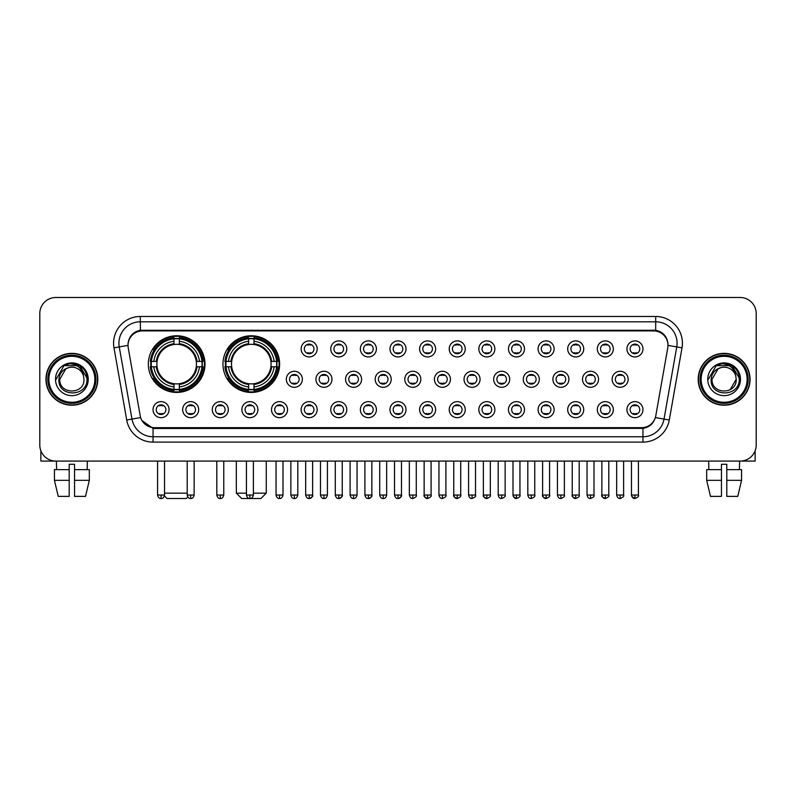 <?xml version="1.0" encoding="UTF-8"?>
<svg xmlns="http://www.w3.org/2000/svg" width="796" height="796" viewBox="0 0 796 796"><rect width="100%" height="100%" fill="white"/><g stroke="black" fill="none" stroke-linecap="round" stroke-linejoin="round"><path stroke-width="1.19" d="M222.96 364.1A28.338 28.338 0 0 0 251.297 392.438A28.338 28.338 0 0 0 279.635 364.1A28.338 28.338 0 0 0 251.297 335.773A28.338 28.338 0 0 0 222.96 364.1M148.325 364.1A28.338 28.338 0 0 0 176.662 392.438A28.338 28.338 0 0 0 205 364.1A28.338 28.338 0 0 0 176.662 335.773A28.338 28.338 0 0 0 148.325 364.1M198.692 409.651A8.02 8.02 0 0 1 190.672 417.671A8.02 8.02 0 0 1 182.652 409.651A8.02 8.02 0 0 1 190.672 401.632A8.02 8.02 0 0 1 198.692 409.651M185.856 409.651A4.816 4.816 0 0 0 190.672 414.467A4.816 4.816 0 0 0 195.488 409.651A4.816 4.816 0 0 0 190.672 404.846A4.816 4.816 0 0 0 185.856 409.651M228.313 409.651A8.02 8.02 0 0 1 220.293 417.671A8.02 8.02 0 0 1 212.273 409.651A8.02 8.02 0 0 1 220.293 401.632A8.02 8.02 0 0 1 228.313 409.651M215.477 409.651A4.816 4.816 0 0 0 220.293 414.467A4.816 4.816 0 0 0 225.099 409.651A4.816 4.816 0 0 0 220.293 404.846A4.816 4.816 0 0 0 215.477 409.651M257.924 409.651A8.02 8.02 0 0 1 249.904 417.671A8.02 8.02 0 0 1 241.885 409.651A8.02 8.02 0 0 1 249.904 401.632A8.02 8.02 0 0 1 257.924 409.651M245.098 409.651A4.816 4.816 0 0 0 249.904 414.467A4.816 4.816 0 0 0 254.72 409.651A4.816 4.816 0 0 0 249.904 404.846A4.816 4.816 0 0 0 245.098 409.651M287.545 409.651A8.02 8.02 0 0 1 279.525 417.671A8.02 8.02 0 0 1 271.506 409.651A8.02 8.02 0 0 1 279.525 401.632A8.02 8.02 0 0 1 287.545 409.651M274.72 409.651A4.816 4.816 0 0 0 279.525 414.467A4.816 4.816 0 0 0 284.341 409.651A4.816 4.816 0 0 0 279.525 404.846A4.816 4.816 0 0 0 274.72 409.651M317.166 409.651A8.02 8.02 0 0 1 309.147 417.671A8.02 8.02 0 0 1 301.127 409.651A8.02 8.02 0 0 1 309.147 401.632A8.02 8.02 0 0 1 317.166 409.651M304.331 409.651A4.816 4.816 0 0 0 309.147 414.467A4.816 4.816 0 0 0 313.952 409.651A4.816 4.816 0 0 0 309.147 404.846A4.816 4.816 0 0 0 304.331 409.651M346.787 409.651A8.02 8.02 0 0 1 338.768 417.671A8.02 8.02 0 0 1 330.748 409.651A8.02 8.02 0 0 1 338.768 401.632A8.02 8.02 0 0 1 346.787 409.651M333.952 409.651A4.816 4.816 0 0 0 338.768 414.467A4.816 4.816 0 0 0 343.574 409.651A4.816 4.816 0 0 0 338.768 404.846A4.816 4.816 0 0 0 333.952 409.651M376.399 409.651A8.02 8.02 0 0 1 368.379 417.671A8.02 8.02 0 0 1 360.359 409.651A8.02 8.02 0 0 1 368.379 401.632A8.02 8.02 0 0 1 376.399 409.651M363.573 409.651A4.816 4.816 0 0 0 368.379 414.467A4.816 4.816 0 0 0 373.195 409.651A4.816 4.816 0 0 0 368.379 404.846A4.816 4.816 0 0 0 363.573 409.651M406.02 409.651A8.02 8.02 0 0 1 398 417.671A8.02 8.02 0 0 1 389.98 409.651A8.02 8.02 0 0 1 398 401.632A8.02 8.02 0 0 1 406.02 409.651M393.184 409.651A4.816 4.816 0 0 0 398 414.467A4.816 4.816 0 0 0 402.816 409.651A4.816 4.816 0 0 0 398 404.846A4.816 4.816 0 0 0 393.184 409.651M435.641 409.651A8.02 8.02 0 0 1 427.621 417.671A8.02 8.02 0 0 1 419.601 409.651A8.02 8.02 0 0 1 427.621 401.632A8.02 8.02 0 0 1 435.641 409.651M422.805 409.651A4.816 4.816 0 0 0 427.621 414.467A4.816 4.816 0 0 0 432.427 409.651A4.816 4.816 0 0 0 427.621 404.846A4.816 4.816 0 0 0 422.805 409.651M465.252 409.651A8.02 8.02 0 0 1 457.232 417.671A8.02 8.02 0 0 1 449.213 409.651A8.02 8.02 0 0 1 457.232 401.632A8.02 8.02 0 0 1 465.252 409.651M452.426 409.651A4.816 4.816 0 0 0 457.232 414.467A4.816 4.816 0 0 0 462.048 409.651A4.816 4.816 0 0 0 457.232 404.846A4.816 4.816 0 0 0 452.426 409.651M494.873 409.651A8.02 8.02 0 0 1 486.853 417.671A8.02 8.02 0 0 1 478.834 409.651A8.02 8.02 0 0 1 486.853 401.632A8.02 8.02 0 0 1 494.873 409.651M482.048 409.651A4.816 4.816 0 0 0 486.853 414.467A4.816 4.816 0 0 0 491.669 409.651A4.816 4.816 0 0 0 486.853 404.846A4.816 4.816 0 0 0 482.048 409.651M524.494 409.651A8.02 8.02 0 0 1 516.475 417.671A8.02 8.02 0 0 1 508.455 409.651A8.02 8.02 0 0 1 516.475 401.632A8.02 8.02 0 0 1 524.494 409.651M511.659 409.651A4.816 4.816 0 0 0 516.475 414.467A4.816 4.816 0 0 0 521.28 409.651A4.816 4.816 0 0 0 516.475 404.846A4.816 4.816 0 0 0 511.659 409.651M554.115 409.651A8.02 8.02 0 0 1 546.096 417.671A8.02 8.02 0 0 1 538.076 409.651A8.02 8.02 0 0 1 546.096 401.632A8.02 8.02 0 0 1 554.115 409.651M541.28 409.651A4.816 4.816 0 0 0 546.096 414.467A4.816 4.816 0 0 0 550.902 409.651A4.816 4.816 0 0 0 546.096 404.846A4.816 4.816 0 0 0 541.28 409.651M583.727 409.651A8.02 8.02 0 0 1 575.707 417.671A8.02 8.02 0 0 1 567.687 409.651A8.02 8.02 0 0 1 575.707 401.632A8.02 8.02 0 0 1 583.727 409.651M570.901 409.651A4.816 4.816 0 0 0 575.707 414.467A4.816 4.816 0 0 0 580.523 409.651A4.816 4.816 0 0 0 575.707 404.846A4.816 4.816 0 0 0 570.901 409.651M613.348 409.651A8.02 8.02 0 0 1 605.328 417.671A8.02 8.02 0 0 1 597.308 409.651A8.02 8.02 0 0 1 605.328 401.632A8.02 8.02 0 0 1 613.348 409.651M600.512 409.651A4.816 4.816 0 0 0 605.328 414.467A4.816 4.816 0 0 0 610.144 409.651A4.816 4.816 0 0 0 605.328 404.846A4.816 4.816 0 0 0 600.512 409.651M642.969 409.651A8.02 8.02 0 0 1 634.949 417.671A8.02 8.02 0 0 1 626.93 409.651A8.02 8.02 0 0 1 634.949 401.632A8.02 8.02 0 0 1 642.969 409.651M630.133 409.651A4.816 4.816 0 0 0 634.949 414.467A4.816 4.816 0 0 0 639.755 409.651A4.816 4.816 0 0 0 634.949 404.846A4.816 4.816 0 0 0 630.133 409.651M169.07 409.651A8.02 8.02 0 0 1 161.051 417.671A8.02 8.02 0 0 1 153.031 409.651A8.02 8.02 0 0 1 161.051 401.632A8.02 8.02 0 0 1 169.07 409.651M156.245 409.651A4.816 4.816 0 0 0 161.051 414.467A4.816 4.816 0 0 0 165.867 409.651A4.816 4.816 0 0 0 161.051 404.846A4.816 4.816 0 0 0 156.245 409.651M302.351 379.284A8.02 8.02 0 0 1 294.331 387.304A8.02 8.02 0 0 1 286.321 379.284A8.02 8.02 0 0 1 294.331 371.264A8.02 8.02 0 0 1 302.351 379.284M289.525 379.284A4.816 4.816 0 0 0 294.331 384.1A4.816 4.816 0 0 0 299.147 379.284A4.816 4.816 0 0 0 294.331 374.478A4.816 4.816 0 0 0 289.525 379.284M331.972 379.284A8.02 8.02 0 0 1 323.952 387.304A8.02 8.02 0 0 1 315.932 379.284A8.02 8.02 0 0 1 323.952 371.264A8.02 8.02 0 0 1 331.972 379.284M319.146 379.284A4.816 4.816 0 0 0 323.952 384.1A4.816 4.816 0 0 0 328.768 379.284A4.816 4.816 0 0 0 323.952 374.478A4.816 4.816 0 0 0 319.146 379.284M361.593 379.284A8.02 8.02 0 0 1 353.573 387.304A8.02 8.02 0 0 1 345.554 379.284A8.02 8.02 0 0 1 353.573 371.264A8.02 8.02 0 0 1 361.593 379.284M348.757 379.284A4.816 4.816 0 0 0 353.573 384.1A4.816 4.816 0 0 0 358.389 379.284A4.816 4.816 0 0 0 353.573 374.478A4.816 4.816 0 0 0 348.757 379.284M391.214 379.284A8.02 8.02 0 0 1 383.194 387.304A8.02 8.02 0 0 1 375.175 379.284A8.02 8.02 0 0 1 383.194 371.264A8.02 8.02 0 0 1 391.214 379.284M378.379 379.284A4.816 4.816 0 0 0 383.194 384.1A4.816 4.816 0 0 0 388 379.284A4.816 4.816 0 0 0 383.194 374.478A4.816 4.816 0 0 0 378.379 379.284M420.825 379.284A8.02 8.02 0 0 1 412.806 387.304A8.02 8.02 0 0 1 404.786 379.284A8.02 8.02 0 0 1 412.806 371.264A8.02 8.02 0 0 1 420.825 379.284M408 379.284A4.816 4.816 0 0 0 412.806 384.1A4.816 4.816 0 0 0 417.621 379.284A4.816 4.816 0 0 0 412.806 374.478A4.816 4.816 0 0 0 408 379.284M450.446 379.284A8.02 8.02 0 0 1 442.427 387.304A8.02 8.02 0 0 1 434.407 379.284A8.02 8.02 0 0 1 442.427 371.264A8.02 8.02 0 0 1 450.446 379.284M437.611 379.284A4.816 4.816 0 0 0 442.427 384.1A4.816 4.816 0 0 0 447.243 379.284A4.816 4.816 0 0 0 442.427 374.478A4.816 4.816 0 0 0 437.611 379.284M480.068 379.284A8.02 8.02 0 0 1 472.048 387.304A8.02 8.02 0 0 1 464.028 379.284A8.02 8.02 0 0 1 472.048 371.264A8.02 8.02 0 0 1 480.068 379.284M467.232 379.284A4.816 4.816 0 0 0 472.048 384.1A4.816 4.816 0 0 0 476.854 379.284A4.816 4.816 0 0 0 472.048 374.478A4.816 4.816 0 0 0 467.232 379.284M509.679 379.284A8.02 8.02 0 0 1 501.669 387.304A8.02 8.02 0 0 1 493.649 379.284A8.02 8.02 0 0 1 501.669 371.264A8.02 8.02 0 0 1 509.679 379.284M496.853 379.284A4.816 4.816 0 0 0 501.669 384.1A4.816 4.816 0 0 0 506.475 379.284A4.816 4.816 0 0 0 501.669 374.478A4.816 4.816 0 0 0 496.853 379.284M539.3 379.284A8.02 8.02 0 0 1 531.28 387.304A8.02 8.02 0 0 1 523.261 379.284A8.02 8.02 0 0 1 531.28 371.264A8.02 8.02 0 0 1 539.3 379.284M526.474 379.284A4.816 4.816 0 0 0 531.28 384.1A4.816 4.816 0 0 0 536.096 379.284A4.816 4.816 0 0 0 531.28 374.478A4.816 4.816 0 0 0 526.474 379.284M568.921 379.284A8.02 8.02 0 0 1 560.901 387.304A8.02 8.02 0 0 1 552.882 379.284A8.02 8.02 0 0 1 560.901 371.264A8.02 8.02 0 0 1 568.921 379.284M556.086 379.284A4.816 4.816 0 0 0 560.901 384.1A4.816 4.816 0 0 0 565.717 379.284A4.816 4.816 0 0 0 560.901 374.478A4.816 4.816 0 0 0 556.086 379.284M598.542 379.284A8.02 8.02 0 0 1 590.523 387.304A8.02 8.02 0 0 1 582.503 379.284A8.02 8.02 0 0 1 590.523 371.264A8.02 8.02 0 0 1 598.542 379.284M585.707 379.284A4.816 4.816 0 0 0 590.523 384.1A4.816 4.816 0 0 0 595.328 379.284A4.816 4.816 0 0 0 590.523 374.478A4.816 4.816 0 0 0 585.707 379.284M628.153 379.284A8.02 8.02 0 0 1 620.134 387.304A8.02 8.02 0 0 1 612.114 379.284A8.02 8.02 0 0 1 620.134 371.264A8.02 8.02 0 0 1 628.153 379.284M615.328 379.284A4.816 4.816 0 0 0 620.134 384.1A4.816 4.816 0 0 0 624.95 379.284A4.816 4.816 0 0 0 620.134 374.478A4.816 4.816 0 0 0 615.328 379.284M317.166 348.917A8.02 8.02 0 0 1 309.147 356.936A8.02 8.02 0 0 1 301.127 348.917A8.02 8.02 0 0 1 309.147 340.897A8.02 8.02 0 0 1 317.166 348.917M304.331 348.917A4.816 4.816 0 0 0 309.147 353.732A4.816 4.816 0 0 0 313.952 348.917A4.816 4.816 0 0 0 309.147 344.111A4.816 4.816 0 0 0 304.331 348.917M346.787 348.917A8.02 8.02 0 0 1 338.768 356.936A8.02 8.02 0 0 1 330.748 348.917A8.02 8.02 0 0 1 338.768 340.897A8.02 8.02 0 0 1 346.787 348.917M333.952 348.917A4.816 4.816 0 0 0 338.768 353.732A4.816 4.816 0 0 0 343.574 348.917A4.816 4.816 0 0 0 338.768 344.111A4.816 4.816 0 0 0 333.952 348.917M376.399 348.917A8.02 8.02 0 0 1 368.379 356.936A8.02 8.02 0 0 1 360.359 348.917A8.02 8.02 0 0 1 368.379 340.897A8.02 8.02 0 0 1 376.399 348.917M363.573 348.917A4.816 4.816 0 0 0 368.379 353.732A4.816 4.816 0 0 0 373.195 348.917A4.816 4.816 0 0 0 368.379 344.111A4.816 4.816 0 0 0 363.573 348.917M406.02 348.917A8.02 8.02 0 0 1 398 356.936A8.02 8.02 0 0 1 389.98 348.917A8.02 8.02 0 0 1 398 340.897A8.02 8.02 0 0 1 406.02 348.917M393.184 348.917A4.816 4.816 0 0 0 398 353.732A4.816 4.816 0 0 0 402.816 348.917A4.816 4.816 0 0 0 398 344.111A4.816 4.816 0 0 0 393.184 348.917M435.641 348.917A8.02 8.02 0 0 1 427.621 356.936A8.02 8.02 0 0 1 419.601 348.917A8.02 8.02 0 0 1 427.621 340.897A8.02 8.02 0 0 1 435.641 348.917M422.805 348.917A4.816 4.816 0 0 0 427.621 353.732A4.816 4.816 0 0 0 432.427 348.917A4.816 4.816 0 0 0 427.621 344.111A4.816 4.816 0 0 0 422.805 348.917M465.252 348.917A8.02 8.02 0 0 1 457.232 356.936A8.02 8.02 0 0 1 449.213 348.917A8.02 8.02 0 0 1 457.232 340.897A8.02 8.02 0 0 1 465.252 348.917M452.426 348.917A4.816 4.816 0 0 0 457.232 353.732A4.816 4.816 0 0 0 462.048 348.917A4.816 4.816 0 0 0 457.232 344.111A4.816 4.816 0 0 0 452.426 348.917M494.873 348.917A8.02 8.02 0 0 1 486.853 356.936A8.02 8.02 0 0 1 478.834 348.917A8.02 8.02 0 0 1 486.853 340.897A8.02 8.02 0 0 1 494.873 348.917M482.048 348.917A4.816 4.816 0 0 0 486.853 353.732A4.816 4.816 0 0 0 491.669 348.917A4.816 4.816 0 0 0 486.853 344.111A4.816 4.816 0 0 0 482.048 348.917M524.494 348.917A8.02 8.02 0 0 1 516.475 356.936A8.02 8.02 0 0 1 508.455 348.917A8.02 8.02 0 0 1 516.475 340.897A8.02 8.02 0 0 1 524.494 348.917M511.659 348.917A4.816 4.816 0 0 0 516.475 353.732A4.816 4.816 0 0 0 521.28 348.917A4.816 4.816 0 0 0 516.475 344.111A4.816 4.816 0 0 0 511.659 348.917M554.115 348.917A8.02 8.02 0 0 1 546.096 356.936A8.02 8.02 0 0 1 538.076 348.917A8.02 8.02 0 0 1 546.096 340.897A8.02 8.02 0 0 1 554.115 348.917M541.28 348.917A4.816 4.816 0 0 0 546.096 353.732A4.816 4.816 0 0 0 550.902 348.917A4.816 4.816 0 0 0 546.096 344.111A4.816 4.816 0 0 0 541.28 348.917M583.727 348.917A8.02 8.02 0 0 1 575.707 356.936A8.02 8.02 0 0 1 567.687 348.917A8.02 8.02 0 0 1 575.707 340.897A8.02 8.02 0 0 1 583.727 348.917M570.901 348.917A4.816 4.816 0 0 0 575.707 353.732A4.816 4.816 0 0 0 580.523 348.917A4.816 4.816 0 0 0 575.707 344.111A4.816 4.816 0 0 0 570.901 348.917M613.348 348.917A8.02 8.02 0 0 1 605.328 356.936A8.02 8.02 0 0 1 597.308 348.917A8.02 8.02 0 0 1 605.328 340.897A8.02 8.02 0 0 1 613.348 348.917M600.512 348.917A4.816 4.816 0 0 0 605.328 353.732A4.816 4.816 0 0 0 610.144 348.917A4.816 4.816 0 0 0 605.328 344.111A4.816 4.816 0 0 0 600.512 348.917M642.969 348.917A8.02 8.02 0 0 1 634.949 356.936A8.02 8.02 0 0 1 626.93 348.917A8.02 8.02 0 0 1 634.949 340.897A8.02 8.02 0 0 1 642.969 348.917M630.133 348.917A4.816 4.816 0 0 0 634.949 353.732A4.816 4.816 0 0 0 639.755 348.917A4.816 4.816 0 0 0 634.949 344.111A4.816 4.816 0 0 0 630.133 348.917M128.236 347.842A14.437 14.437 0 0 1 142.444 330.907L653.556 330.907A14.437 14.437 0 0 1 667.764 347.842L655.795 415.741A14.437 14.437 0 0 1 641.576 427.671L154.424 427.671A14.437 14.437 0 0 1 140.205 415.741L128.236 347.842M150.872 366.777A25.93 25.93 0 0 1 150.872 361.434M225.507 366.777A25.93 25.93 0 0 1 225.507 361.434M45.949 379.284A25.93 25.93 0 0 0 71.879 405.214A25.93 25.93 0 0 0 97.808 379.284A25.93 25.93 0 0 0 71.879 353.354A25.93 25.93 0 0 0 45.949 379.284M698.192 379.284A25.93 25.93 0 0 0 724.121 405.214A25.93 25.93 0 0 0 750.051 379.284A25.93 25.93 0 0 0 724.121 353.354A25.93 25.93 0 0 0 698.192 379.284M128.076 343.205L128.037 345.365L128.076 343.205C129.191 336.091 133.27 331.783 140.305 330.26L655.695 330.26C662.72 331.773 666.799 336.081 667.924 343.205L667.963 345.365M140.305 316.47L655.695 316.47A26.736 26.736 0 0 1 682.013 347.842L669.287 420.019A26.736 26.736 0 0 1 642.959 442.108L153.041 442.108A26.736 26.736 0 0 1 126.713 420.019L113.987 347.842A26.736 26.736 0 0 1 140.305 316.47L140.305 321.813L655.695 321.813A21.383 21.383 0 0 1 676.749 346.917L664.023 419.084A21.383 21.383 0 0 1 642.959 436.765L153.041 436.765A21.383 21.383 0 0 1 131.977 419.084L119.251 346.917A21.383 21.383 0 0 1 140.305 321.813L140.424 330.24M131.927 334.648L135.768 331.743M135.897 331.673L139.628 330.38M642.959 442.108L642.959 428.377C649.317 427.323 653.426 423.711 655.297 417.552C653.436 423.711 649.327 427.313 642.959 428.377L154.703 428.477L153.041 428.377L141.778 420.457M666.541 338.25L667.924 343.205M756.2 313.525A16.039 16.039 0 0 0 740.161 297.495L55.839 297.495A16.039 16.039 0 0 0 39.8 313.525L39.8 445.044A16.039 16.039 0 0 0 55.839 461.083L740.161 461.083A16.039 16.039 0 0 0 756.2 445.044L756.2 313.525L756.2 445.044M655.357 417.562L664.023 419.084L676.749 346.917L682.013 347.842M39.8 313.525L39.8 445.044M740.161 297.495L55.839 297.495M55.839 461.083L740.161 461.083M40.865 450.805L40.865 461.083L102.883 461.083M54.436 469.64L54.436 480.336L58.237 496.376L54.436 480.336L54.436 469.64L69.202 469.64L69.202 464.297L74.555 464.297L74.555 469.64L89.321 469.64L89.321 480.336L85.52 496.376L89.321 480.336L74.555 480.336L74.555 469.64L74.555 496.376L85.52 496.376M87.381 461.083L87.152 469.64M69.202 469.64L69.202 496.376L58.237 496.376M54.436 480.336L69.202 480.336M56.377 461.083L56.606 469.64M94.863 379.284A22.985 22.985 0 0 0 71.879 356.3A22.985 22.985 0 0 0 48.884 379.284A22.985 22.985 0 0 0 71.879 402.279A22.985 22.985 0 0 0 94.863 379.284M95.938 379.284A24.059 24.059 0 0 0 71.879 355.225A24.059 24.059 0 0 0 47.82 379.284A24.059 24.059 0 0 0 71.879 403.343A24.059 24.059 0 0 0 95.938 379.284M97.54 379.284A25.661 25.661 0 0 0 71.879 353.623A25.661 25.661 0 0 0 46.218 379.284A25.661 25.661 0 0 0 71.879 404.955A25.661 25.661 0 0 0 97.54 379.284M83.53 376.08L83.958 379.284C84.704 394.876 59.053 394.876 59.8 379.284L65.839 368.827L68.884 367.583C62.894 369.215 59.571 373.115 58.904 379.284C57.611 397.662 87.55 397.194 87.003 379.284C87.092 374.22 85.212 370.021 81.361 366.697C77.849 364.14 73.948 363.135 69.66 363.692C77.56 364.309 82.177 368.439 83.53 376.08L83.958 379.284C84.704 394.876 59.053 394.876 59.8 379.284L65.839 368.827L68.884 367.583L65.839 368.827L59.8 379.284L65.839 368.827L68.884 367.583L65.839 368.827L59.8 379.284L65.839 368.827L68.884 367.583L65.839 368.827L59.8 379.284L65.839 368.827L68.884 367.583A12.079 12.079 0 0 1 83.53 376.08L83.958 379.284C84.704 394.876 59.053 394.876 59.8 379.284C59.053 394.876 84.704 394.876 83.958 379.284C84.704 394.876 59.053 394.876 59.8 379.284C59.053 394.876 84.704 394.876 83.958 379.284C84.704 394.876 59.053 394.876 59.8 379.284M55.521 379.284A16.358 16.358 0 0 0 71.879 395.652A16.358 16.358 0 0 0 88.237 379.284A16.358 16.358 0 0 0 71.879 362.926A16.358 16.358 0 0 0 55.521 379.284M69.66 363.692L63.998 365.643L56.118 379.284L63.998 365.643L79.759 365.643L87.64 379.284L79.759 365.643L63.998 365.643L56.118 379.284L63.998 365.643L79.759 365.643L87.64 379.284L79.759 365.643L63.998 365.643L56.118 379.284L63.998 365.643L79.759 365.643L87.64 379.284M187.806 496.993L186.284 498.505L167.041 498.505L164.424 495.888M164.533 493.162L187.199 493.162M179.339 389.413L179.339 390.488A26.517 26.517 0 0 0 203.05 366.777L201.975 366.777A25.452 25.452 0 0 1 179.339 389.413L179.339 386.936A22.985 22.985 0 0 0 199.498 366.777L196.264 366.777A19.781 19.781 0 0 0 179.339 344.509L179.339 338.798A25.452 25.452 0 0 1 201.975 361.434L203.05 361.434A26.517 26.517 0 0 0 179.339 337.723L179.339 338.798M151.359 366.777L150.285 366.777A26.517 26.517 0 0 0 173.996 390.488L173.996 389.413A25.452 25.452 0 0 1 151.359 366.777L153.827 366.777A22.985 22.985 0 0 0 173.996 386.936L173.996 383.702A19.781 19.781 0 0 0 196.264 366.777L197.05 366.777A20.567 20.567 0 0 1 179.339 384.498L179.339 386.936M173.996 338.798L173.996 337.723A26.517 26.517 0 0 0 150.285 361.434L151.359 361.434A25.452 25.452 0 0 1 173.996 338.798L173.996 341.275A22.985 22.985 0 0 0 153.827 361.434L157.061 361.434A19.781 19.781 0 0 0 173.996 383.702L173.996 384.498A20.567 20.567 0 0 1 156.275 366.777L153.827 366.777M151.409 366.777A25.392 25.392 0 0 1 151.409 361.434M179.339 338.847A25.392 25.392 0 0 0 173.996 338.847M201.915 361.434A25.392 25.392 0 0 1 201.915 366.777M201.975 361.434L199.498 361.434A22.985 22.985 0 0 0 179.339 341.275M199.498 366.777L201.975 366.777M173.996 386.936L173.996 389.413M196.264 361.434L199.498 361.434M196.264 366.777A19.781 19.781 0 0 1 179.339 383.702L179.339 384.498M173.996 383.702A19.781 19.781 0 0 1 157.061 366.777L156.275 366.777M179.339 389.353A25.392 25.392 0 0 1 173.996 389.353M153.827 361.434L151.359 361.434M173.996 344.469L173.996 341.275M179.339 344.509A19.781 19.781 0 0 0 157.061 361.434L156.275 361.434A20.567 20.567 0 0 1 173.996 343.713M179.339 344.469L179.339 343.713A20.567 20.567 0 0 1 197.05 361.434M154.424 349.673L152.902 349.673A27.8 27.8 0 0 1 204.463 364.1A27.8 27.8 0 0 1 152.902 378.538L154.424 378.538M253.387 493.162L266.272 493.162L260.919 498.505L241.676 498.505L236.332 493.162L246.432 493.162M253.974 389.413L253.974 390.488A26.517 26.517 0 0 0 277.685 366.777L276.61 366.777A25.452 25.452 0 0 1 253.974 389.413L253.974 386.936A22.985 22.985 0 0 0 274.132 366.777L270.899 366.777A19.781 19.781 0 0 0 253.974 344.509L253.974 338.798A25.452 25.452 0 0 1 276.61 361.434L277.685 361.434A26.517 26.517 0 0 0 253.974 337.723L253.974 338.798M225.994 366.777L224.92 366.777A26.517 26.517 0 0 0 248.621 390.488L248.621 389.413A25.452 25.452 0 0 1 225.994 366.777L228.462 366.777A22.985 22.985 0 0 0 248.621 386.936L248.621 383.702A19.781 19.781 0 0 0 270.899 366.777L271.685 366.777A20.567 20.567 0 0 1 253.974 384.498L253.974 386.936M248.621 338.798L248.621 337.723A26.517 26.517 0 0 0 224.92 361.434L225.994 361.434A25.452 25.452 0 0 1 248.621 338.798L248.621 341.275A22.985 22.985 0 0 0 228.462 361.434L231.696 361.434A19.781 19.781 0 0 0 248.621 383.702L248.621 384.498A20.567 20.567 0 0 1 230.91 366.777L228.462 366.777M226.044 366.777A25.392 25.392 0 0 1 226.044 361.434M253.974 338.847A25.392 25.392 0 0 0 248.621 338.847M276.55 361.434A25.392 25.392 0 0 1 276.55 366.777M276.61 361.434L274.132 361.434A22.985 22.985 0 0 0 253.974 341.275M274.132 366.777L276.61 366.777M248.621 386.936L248.621 389.413M270.899 361.434L274.132 361.434M270.899 366.777A19.781 19.781 0 0 1 253.974 383.702L253.974 384.498M248.621 383.702A19.781 19.781 0 0 1 231.696 366.777L230.91 366.777M253.974 389.353A25.392 25.392 0 0 1 248.621 389.353M228.462 361.434L225.994 361.434M248.621 344.469L248.621 341.275M253.974 344.509A19.781 19.781 0 0 0 231.696 361.434L230.91 361.434A20.567 20.567 0 0 1 248.621 343.713M253.974 344.469L253.974 343.713A20.567 20.567 0 0 1 271.685 361.434M229.059 349.673L227.537 349.673A27.8 27.8 0 0 1 279.098 364.1A27.8 27.8 0 0 1 227.537 378.538L229.059 378.538M307.545 353.454L307.545 352.698A4.099 4.099 0 0 0 310.748 352.698L310.748 353.454M310.748 344.389L310.748 345.146A4.099 4.099 0 0 0 307.545 345.146L307.545 344.389M337.156 353.454L337.156 352.698A4.099 4.099 0 0 0 340.37 352.698L340.37 353.454M340.37 344.389L340.37 345.146A4.099 4.099 0 0 0 337.156 345.146L337.156 344.389M366.777 353.454L366.777 352.698A4.099 4.099 0 0 0 369.981 352.698L369.981 353.454M369.981 344.389L369.981 345.146A4.099 4.099 0 0 0 366.777 345.146L366.777 344.389M396.398 353.454L396.398 352.698A4.099 4.099 0 0 0 399.602 352.698L399.602 353.454M399.602 344.389L399.602 345.146A4.099 4.099 0 0 0 396.398 345.146L396.398 344.389M426.019 353.454L426.019 352.698A4.099 4.099 0 0 0 429.223 352.698L429.223 353.454M429.223 344.389L429.223 345.146A4.099 4.099 0 0 0 426.019 345.146L426.019 344.389M455.63 353.454L455.63 352.698A4.099 4.099 0 0 0 458.844 352.698L458.844 353.454M458.844 344.389L458.844 345.146A4.099 4.099 0 0 0 455.63 345.146L455.63 344.389M485.252 353.454L485.252 352.698A4.099 4.099 0 0 0 488.455 352.698L488.455 353.454M488.455 344.389L488.455 345.146A4.099 4.099 0 0 0 485.252 345.146L485.252 344.389M514.873 353.454L514.873 352.698A4.099 4.099 0 0 0 518.077 352.698L518.077 353.454M518.077 344.389L518.077 345.146A4.099 4.099 0 0 0 514.873 345.146L514.873 344.389M544.484 353.454L544.484 352.698A4.099 4.099 0 0 0 547.698 352.698L547.698 353.454M547.698 344.389L547.698 345.146A4.099 4.099 0 0 0 544.484 345.146L544.484 344.389M574.105 353.454L574.105 352.698A4.099 4.099 0 0 0 577.309 352.698L577.309 353.454M577.309 344.389L577.309 345.146A4.099 4.099 0 0 0 574.105 345.146L574.105 344.389M603.726 353.454L603.726 352.698A4.099 4.099 0 0 0 606.93 352.698L606.93 353.454M606.93 344.389L606.93 345.146A4.099 4.099 0 0 0 603.726 345.146L603.726 344.389M633.347 353.454L633.347 352.698A4.099 4.099 0 0 0 636.551 352.698L636.551 353.454M636.551 344.389L636.551 345.146A4.099 4.099 0 0 0 633.347 345.146L633.347 344.389M292.729 383.821L292.729 383.065A4.099 4.099 0 0 0 295.943 383.065L295.943 383.821M295.943 374.747L295.943 375.513A4.099 4.099 0 0 0 292.729 375.513L292.729 374.747M322.35 383.821L322.35 383.065A4.099 4.099 0 0 0 325.554 383.065L325.554 383.821M325.554 374.747L325.554 375.513A4.099 4.099 0 0 0 322.35 375.513L322.35 374.747M351.971 383.821L351.971 383.065A4.099 4.099 0 0 0 355.175 383.065L355.175 383.821M355.175 374.747L355.175 375.513A4.099 4.099 0 0 0 351.971 375.513L351.971 374.747M381.582 383.821L381.582 383.065A4.099 4.099 0 0 0 384.796 383.065L384.796 383.821M384.796 374.747L384.796 375.513A4.099 4.099 0 0 0 381.582 375.513L381.582 374.747M411.204 383.821L411.204 383.065A4.099 4.099 0 0 0 414.418 383.065L414.418 383.821M414.418 374.747L414.418 375.513A4.099 4.099 0 0 0 411.204 375.513L411.204 374.747M440.825 383.821L440.825 383.065A4.099 4.099 0 0 0 444.029 383.065L444.029 383.821M444.029 374.747L444.029 375.513A4.099 4.099 0 0 0 440.825 375.513L440.825 374.747M470.446 383.821L470.446 383.065A4.099 4.099 0 0 0 473.65 383.065L473.65 383.821M473.65 374.747L473.65 375.513A4.099 4.099 0 0 0 470.446 375.513L470.446 374.747M500.057 383.821L500.057 383.065A4.099 4.099 0 0 0 503.271 383.065L503.271 383.821M503.271 374.747L503.271 375.513A4.099 4.099 0 0 0 500.057 375.513L500.057 374.747M529.678 383.821L529.678 383.065A4.099 4.099 0 0 0 532.882 383.065L532.882 383.821M532.882 374.747L532.882 375.513A4.099 4.099 0 0 0 529.678 375.513L529.678 374.747M559.299 383.821L559.299 383.065A4.099 4.099 0 0 0 562.503 383.065L562.503 383.821M562.503 374.747L562.503 375.513A4.099 4.099 0 0 0 559.299 375.513L559.299 374.747M588.911 383.821L588.911 383.065A4.099 4.099 0 0 0 592.125 383.065L592.125 383.821M592.125 374.747L592.125 375.513A4.099 4.099 0 0 0 588.911 375.513L588.911 374.747M618.532 383.821L618.532 383.065A4.099 4.099 0 0 0 621.746 383.065L621.746 383.821M621.746 374.747L621.746 375.513A4.099 4.099 0 0 0 618.532 375.513L618.532 374.747M159.449 414.189L159.449 413.432A4.099 4.099 0 0 0 162.653 413.432L162.653 414.189M162.653 405.114L162.653 405.88A4.099 4.099 0 0 0 159.449 405.88L159.449 405.114M755.135 450.805L755.135 461.083L693.117 461.083M706.679 469.64L706.679 480.336L710.48 496.376L706.679 480.336L706.679 469.64L721.445 469.64L721.445 464.297L726.798 464.297L726.798 469.64L741.564 469.64L741.564 480.336L737.763 496.376L741.564 480.336L726.798 480.336L726.798 469.64M739.623 461.083L739.394 469.64M721.445 469.64L721.445 496.376L710.48 496.376M706.679 480.336L721.445 480.336M737.763 496.376L726.798 496.376L726.798 480.336M708.619 461.083L708.848 469.64M747.116 379.284A22.985 22.985 0 0 0 724.121 356.3A22.985 22.985 0 0 0 701.137 379.284A22.985 22.985 0 0 0 724.121 402.279A22.985 22.985 0 0 0 747.116 379.284M748.18 379.284A24.059 24.059 0 0 0 724.121 355.225A24.059 24.059 0 0 0 700.062 379.284A24.059 24.059 0 0 0 724.121 403.343A24.059 24.059 0 0 0 748.18 379.284M749.782 379.284A25.661 25.661 0 0 0 724.121 353.623A25.661 25.661 0 0 0 698.46 379.284A25.661 25.661 0 0 0 724.121 404.955A25.661 25.661 0 0 0 749.782 379.284M718.082 368.827L712.042 379.284L718.082 368.827L721.126 367.583L718.082 368.827L712.042 379.284C711.296 394.876 736.947 394.876 736.2 379.284C736.947 394.876 711.296 394.876 712.042 379.284C711.296 394.876 736.947 394.876 736.2 379.284C736.947 394.876 711.296 394.876 712.042 379.284L718.082 368.827L721.126 367.583A12.079 12.079 0 0 1 735.773 376.08L736.2 379.284C736.947 394.876 711.296 394.876 712.042 379.284L718.082 368.827L721.126 367.583C715.136 369.215 711.813 373.115 711.146 379.284C709.853 397.662 739.792 397.194 739.245 379.284C739.335 374.22 737.454 370.021 733.604 366.697C730.091 364.14 726.191 363.135 721.902 363.692C729.803 364.309 734.429 368.439 735.773 376.08L736.2 379.284L730.161 389.751M712.042 379.284L718.082 368.827L721.126 367.583L718.082 368.827L712.042 379.284L718.082 368.827L721.126 367.583M707.763 379.284A16.358 16.358 0 0 0 724.121 395.652A16.358 16.358 0 0 0 740.479 379.284A16.358 16.358 0 0 0 724.121 362.926A16.358 16.358 0 0 0 707.763 379.284M708.36 379.284L716.241 365.643L732.002 365.643L739.882 379.284L732.002 365.643L716.241 365.643L708.36 379.284L716.241 365.643L732.002 365.643L739.882 379.284L732.002 365.643L716.241 365.643L708.36 379.284L716.241 365.643L732.002 365.643L739.882 379.284L732.002 365.643L716.241 365.643L708.36 379.284L716.241 365.643L732.002 365.643L739.882 379.284L732.002 365.643L716.241 365.643L708.36 379.284L716.241 365.643L721.902 363.692L716.241 365.643L708.36 379.284L716.241 365.643L732.002 365.643L739.882 379.284L732.002 365.643L716.241 365.643L708.36 379.284L716.241 365.643L732.002 365.643L739.882 379.284L732.002 365.643M189.07 414.189L189.07 413.432A4.099 4.099 0 0 0 192.274 413.432L192.274 414.189M192.274 405.114L192.274 405.88A4.099 4.099 0 0 0 189.07 405.88L189.07 405.114M218.691 414.189L218.691 413.432A4.099 4.099 0 0 0 221.895 413.432L221.895 414.189M221.895 405.114L221.895 405.88A4.099 4.099 0 0 0 218.691 405.88L218.691 405.114M248.302 414.189L248.302 413.432A4.099 4.099 0 0 0 251.516 413.432L251.516 414.189M251.516 405.114L251.516 405.88A4.099 4.099 0 0 0 248.302 405.88L248.302 405.114M277.923 414.189L277.923 413.432A4.099 4.099 0 0 0 281.127 413.432L281.127 414.189M281.127 405.114L281.127 405.88A4.099 4.099 0 0 0 277.923 405.88L277.923 405.114M307.545 414.189L307.545 413.432A4.099 4.099 0 0 0 310.748 413.432L310.748 414.189M310.748 405.114L310.748 405.88A4.099 4.099 0 0 0 307.545 405.88L307.545 405.114M337.156 414.189L337.156 413.432A4.099 4.099 0 0 0 340.37 413.432L340.37 414.189M340.37 405.114L340.37 405.88A4.099 4.099 0 0 0 337.156 405.88L337.156 405.114M366.777 414.189L366.777 413.432A4.099 4.099 0 0 0 369.981 413.432L369.981 414.189M369.981 405.114L369.981 405.88A4.099 4.099 0 0 0 366.777 405.88L366.777 405.114M396.398 414.189L396.398 413.432A4.099 4.099 0 0 0 399.602 413.432L399.602 414.189M399.602 405.114L399.602 405.88A4.099 4.099 0 0 0 396.398 405.88L396.398 405.114M426.019 414.189L426.019 413.432A4.099 4.099 0 0 0 429.223 413.432L429.223 414.189M429.223 405.114L429.223 405.88A4.099 4.099 0 0 0 426.019 405.88L426.019 405.114M455.63 414.189L455.63 413.432A4.099 4.099 0 0 0 458.844 413.432L458.844 414.189M458.844 405.114L458.844 405.88A4.099 4.099 0 0 0 455.63 405.88L455.63 405.114M485.252 414.189L485.252 413.432A4.099 4.099 0 0 0 488.455 413.432L488.455 414.189M488.455 405.114L488.455 405.88A4.099 4.099 0 0 0 485.252 405.88L485.252 405.114M514.873 414.189L514.873 413.432A4.099 4.099 0 0 0 518.077 413.432L518.077 414.189M518.077 405.114L518.077 405.88A4.099 4.099 0 0 0 514.873 405.88L514.873 405.114M544.484 414.189L544.484 413.432A4.099 4.099 0 0 0 547.698 413.432L547.698 414.189M547.698 405.114L547.698 405.88A4.099 4.099 0 0 0 544.484 405.88L544.484 405.114M574.105 414.189L574.105 413.432A4.099 4.099 0 0 0 577.309 413.432L577.309 414.189M577.309 405.114L577.309 405.88A4.099 4.099 0 0 0 574.105 405.88L574.105 405.114M603.726 414.189L603.726 413.432A4.099 4.099 0 0 0 606.93 413.432L606.93 414.189M606.93 405.114L606.93 405.88A4.099 4.099 0 0 0 603.726 405.88L603.726 405.114M633.347 414.189L633.347 413.432A4.099 4.099 0 0 0 636.551 413.432L636.551 414.189M636.551 405.114L636.551 405.88A4.099 4.099 0 0 0 633.347 405.88L633.347 405.114M655.695 316.47L655.695 330.26M113.987 347.842L119.251 346.917A21.383 21.383 0 0 1 118.922 343.205M119.251 346.917L128.017 345.365M153.041 442.108L153.041 428.377M126.713 420.019L140.643 417.562M667.983 345.365L676.749 346.917M664.023 419.084L669.287 420.019M173.996 389.602A25.631 25.631 0 0 0 179.339 389.602M202.154 366.777A25.631 25.631 0 0 0 202.154 361.434M179.339 338.608A25.631 25.631 0 0 0 173.996 338.608M248.621 389.602A25.631 25.631 0 0 0 253.974 389.602M276.789 366.777A25.631 25.631 0 0 0 276.789 361.434M253.974 338.608A25.631 25.631 0 0 0 248.621 338.608M294.331 495.032L290.858 495.032C291.465 497.51 292.63 498.674 294.331 498.505L294.331 495.032L297.813 495.032L297.813 461.083M323.952 495.032L320.48 495.032C321.087 497.51 322.241 498.674 323.952 498.505L323.952 495.032L327.425 495.032L327.425 461.083M353.573 495.032L350.101 495.032C350.708 497.51 351.862 498.674 353.573 498.505L353.573 495.032L357.046 495.032L357.046 461.083M383.194 495.032L379.712 495.032C380.319 497.51 381.483 498.674 383.194 498.505L383.194 495.032L386.667 495.032L386.667 461.083M412.806 495.032L409.333 495.032C409.94 497.51 411.094 498.674 412.806 498.505L412.806 495.032L416.288 495.032L416.288 461.083M442.427 495.032L438.954 495.032C439.561 497.51 440.715 498.674 442.427 498.505L442.427 495.032L445.899 495.032L445.899 461.083M472.048 495.032L468.575 495.032C469.172 497.51 470.337 498.674 472.048 498.505L472.048 495.032L475.52 495.032L475.52 461.083M501.669 495.032L498.187 495.032C498.793 497.51 499.958 498.674 501.669 498.505L501.669 495.032L505.142 495.032L505.142 461.083M531.28 495.032L527.808 495.032C528.415 497.51 529.569 498.674 531.28 498.505L531.28 495.032L534.753 495.032L534.753 461.083M560.901 495.032L557.429 495.032C558.036 497.51 559.19 498.674 560.901 498.505L560.901 495.032L564.374 495.032L564.374 461.083M590.523 495.032L587.04 495.032C587.647 497.51 588.811 498.674 590.523 498.505L590.523 495.032L593.995 495.032L593.995 461.083M620.134 495.032L616.661 495.032C617.268 497.51 618.422 498.674 620.134 498.505L620.134 495.032L623.616 495.032L623.616 461.083M161.051 495.032L157.578 495.032C158.185 497.51 159.339 498.674 161.051 498.505L161.051 495.032L164.533 495.032L164.533 461.083M190.672 495.032L187.199 495.032C187.806 497.51 188.96 498.674 190.672 498.505L190.672 495.032L194.144 495.032L194.144 461.083M220.293 495.032L216.811 495.032C217.417 497.51 218.582 498.674 220.293 498.505L220.293 495.032L223.766 495.032L223.766 461.083M249.904 495.032L246.432 495.032C247.039 497.51 248.203 498.674 249.904 498.505L249.904 495.032L253.387 495.032L253.387 461.083M279.525 495.032L276.053 495.032C276.66 497.51 277.814 498.674 279.525 498.505L279.525 495.032L282.998 495.032L282.998 461.083M309.147 495.032L305.674 495.032C306.281 497.51 307.435 498.674 309.147 498.505L309.147 495.032L312.619 495.032C313.325 496.147 312.171 497.301 309.147 498.505C310.858 498.674 312.012 497.51 312.619 495.032L312.619 461.083M338.768 495.032L335.285 495.032C335.892 497.51 337.056 498.674 338.768 498.505L338.768 495.032L342.24 495.032C342.947 496.147 341.782 497.301 338.768 498.505C340.469 498.674 341.633 497.51 342.24 495.032L342.24 461.083M368.379 495.032L364.906 495.032C365.513 497.51 366.667 498.674 368.379 498.505L368.379 495.032L371.861 495.032C372.558 496.147 371.404 497.301 368.379 498.505C370.09 498.674 371.254 497.51 371.861 495.032L371.861 461.083M398 495.032L394.527 495.032L394.527 461.083L394.527 495.032C395.134 497.51 396.289 498.674 398 498.505L398 495.032L401.473 495.032C402.179 496.147 401.025 497.301 398 498.505C399.711 498.674 400.866 497.51 401.473 495.032L401.473 461.083M427.621 495.032L424.139 495.032C423.442 496.147 424.596 497.301 427.621 498.505L427.621 495.032L431.094 495.032L431.094 461.083M457.232 495.032L453.76 495.032C453.053 496.147 454.217 497.301 457.232 498.505L457.232 495.032L460.715 495.032L460.715 461.083M486.853 495.032L483.381 495.032C482.675 496.147 483.829 497.301 486.853 498.505L486.853 495.032L490.326 495.032L490.326 461.083M513.002 461.083L513.002 495.032C513.609 497.51 514.763 498.674 516.475 498.505L516.475 495.032L513.002 495.032L513.032 495.55M516.475 498.505C519.499 497.301 520.654 496.147 519.947 495.032L519.947 461.083L519.947 495.032L516.475 495.032M546.096 495.032L542.613 495.032C541.907 496.147 543.071 497.301 546.096 498.505L546.096 495.032L549.568 495.032L549.568 461.083M575.707 495.032L572.234 495.032C571.528 496.147 572.692 497.301 575.707 498.505L575.707 495.032L579.19 495.032L579.19 461.083M605.328 495.032L601.856 495.032C601.149 496.147 602.303 497.301 605.328 498.505L605.328 495.032L608.801 495.032L608.801 461.083M631.467 461.083L631.467 495.032C632.074 497.51 633.238 498.674 634.949 498.505L634.949 495.032L631.467 495.032L631.507 495.55M638.422 461.083L638.422 495.032L634.949 495.032M266.272 461.083L266.272 493.162M236.332 461.083L236.332 493.162M424.139 495.032L424.139 461.083L424.139 495.032C424.746 497.51 425.91 498.674 427.621 498.505C430.636 497.301 431.8 496.147 431.094 495.032M453.76 495.032L453.76 461.083L453.76 495.032C454.367 497.51 455.531 498.674 457.232 498.505C460.257 497.301 461.421 496.147 460.715 495.032M513.241 496.306L515.957 498.475M601.856 495.032L601.856 461.083L601.856 495.032C602.463 497.51 603.617 498.674 605.328 498.505C608.353 497.301 609.507 496.147 608.801 495.032M631.716 496.306L634.432 498.475M290.858 495.032L290.858 461.083M297.813 495.032C297.207 497.51 296.042 498.674 294.331 498.505M320.48 495.032L320.48 461.083M327.425 495.032C326.828 497.51 325.663 498.674 323.952 498.505M350.101 495.032L350.101 461.083M357.046 495.032C356.439 497.51 355.285 498.674 353.573 498.505M379.712 495.032L379.712 461.083M386.667 495.032C386.06 497.51 384.906 498.674 383.194 498.505M409.333 495.032L409.333 461.083M416.288 495.032C416.985 496.147 415.83 497.301 412.806 498.505M438.954 495.032L438.954 461.083M445.899 495.032C446.606 496.147 445.452 497.301 442.427 498.505M468.575 495.032L468.575 461.083M475.52 495.032C476.227 496.147 475.063 497.301 472.048 498.505M498.187 495.032L498.187 461.083M505.142 495.032C505.848 496.147 504.684 497.301 501.669 498.505M527.808 495.032L527.808 461.083M534.753 495.032C535.459 496.147 534.305 497.301 531.28 498.505M557.429 495.032L557.429 461.083M564.374 495.032C565.08 496.147 563.926 497.301 560.901 498.505M587.04 495.032L587.04 461.083M593.995 495.032C594.702 496.147 593.537 497.301 590.523 498.505M616.661 495.032L616.661 461.083M623.616 495.032C624.313 496.147 623.159 497.301 620.134 498.505M157.578 495.032L157.578 461.083M164.533 495.032C163.926 497.51 162.762 498.674 161.051 498.505M187.199 495.032L187.199 461.083M194.144 495.032C193.537 497.51 192.383 498.674 190.672 498.505M216.811 495.032L216.811 461.083M223.766 495.032C223.159 497.51 222.004 498.674 220.293 498.505M246.432 495.032L246.432 461.083M253.387 495.032C252.78 497.51 251.616 498.674 249.904 498.505M276.053 495.032L276.053 461.083M282.998 495.032C282.391 497.51 281.237 498.674 279.525 498.505M305.674 495.032L305.674 461.083M335.285 495.032L335.285 461.083M364.906 495.032L364.906 461.083M483.381 461.083L483.381 495.032C483.988 497.51 485.142 498.674 486.853 498.505C489.878 497.301 491.032 496.147 490.326 495.032M542.613 461.083L542.613 495.032C543.22 497.51 544.384 498.674 546.096 498.505C549.111 497.301 550.275 496.147 549.568 495.032M572.234 461.083L572.234 495.032C572.841 497.51 573.996 498.674 575.707 498.505C578.732 497.301 579.886 496.147 579.19 495.032M638.422 495.032C639.128 496.147 637.964 497.301 634.949 498.505"/></g></svg>
